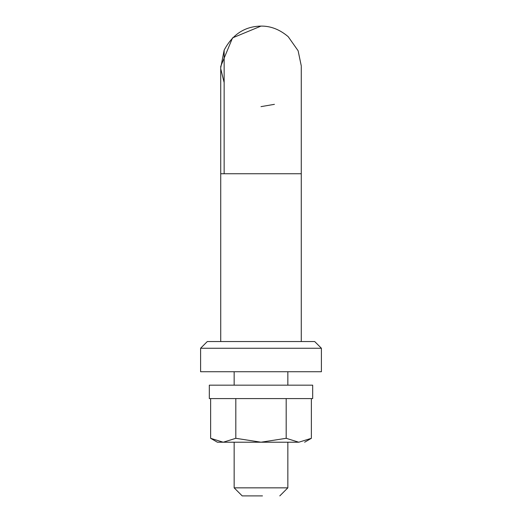 <?xml version="1.0" encoding="UTF-8"?>
<svg xmlns="http://www.w3.org/2000/svg" width="522" height="522" viewBox="0 0 522 522"><rect width="100%" height="100%" fill="white"/><g stroke="black" fill="none" stroke-linecap="round" stroke-linejoin="round"><path stroke-width="0.78" d="M261 341.538L301.938 341.538M200.598 348.246L200.598 371.736L321.402 371.736L321.402 348.246L314.694 341.538L207.306 341.538L200.598 348.246L321.402 348.246L314.694 341.538L312.658 341.538M298.734 442.206L286.187 438.31L261 442.206L235.813 438.31L223.266 442.206L298.825 442.206C306.479 442.206 306.479 442.206 298.825 442.206L311.373 438.31L311.373 398.586M223.266 442.206L217.374 442.206L210.627 438.31L210.627 398.586M223.175 442.206L210.627 438.31L217.374 442.206M235.813 438.31L235.813 398.586M286.187 438.31L286.187 398.586M209.322 398.586L312.678 398.586L312.678 385.164L209.322 385.164L209.322 398.586M258.892 487.848L234.156 487.848L234.156 442.206M287.844 442.206L287.844 487.848L257.829 487.848M262.475 495.9L242.208 495.9L234.156 487.848M259.525 495.9L261 495.9L259.525 495.9M220.754 67.664L224.147 50.145C232.525 34.4 244.805 26.381 261 26.1C270.657 25.963 279.72 29.486 288.203 36.677L298.121 50.764L301.266 65.863M224.147 82.593L220.826 69.119M207.306 341.538L220.734 341.538L220.734 66.366L232.525 37.897L261 26.1M274.415 104.335L261 106.638M220.734 66.366L220.734 173.754L301.266 173.754L301.266 341.538M244.772 173.754L235.598 173.754M275.812 173.754L261 173.754M224.147 50.145L224.147 173.754M311.373 438.31L304.626 442.206M234.156 385.164L234.156 371.736M287.844 371.736L287.844 385.164M279.792 495.9L287.844 487.848M301.266 173.754L301.266 66.366L301.266 173.754"/></g></svg>

